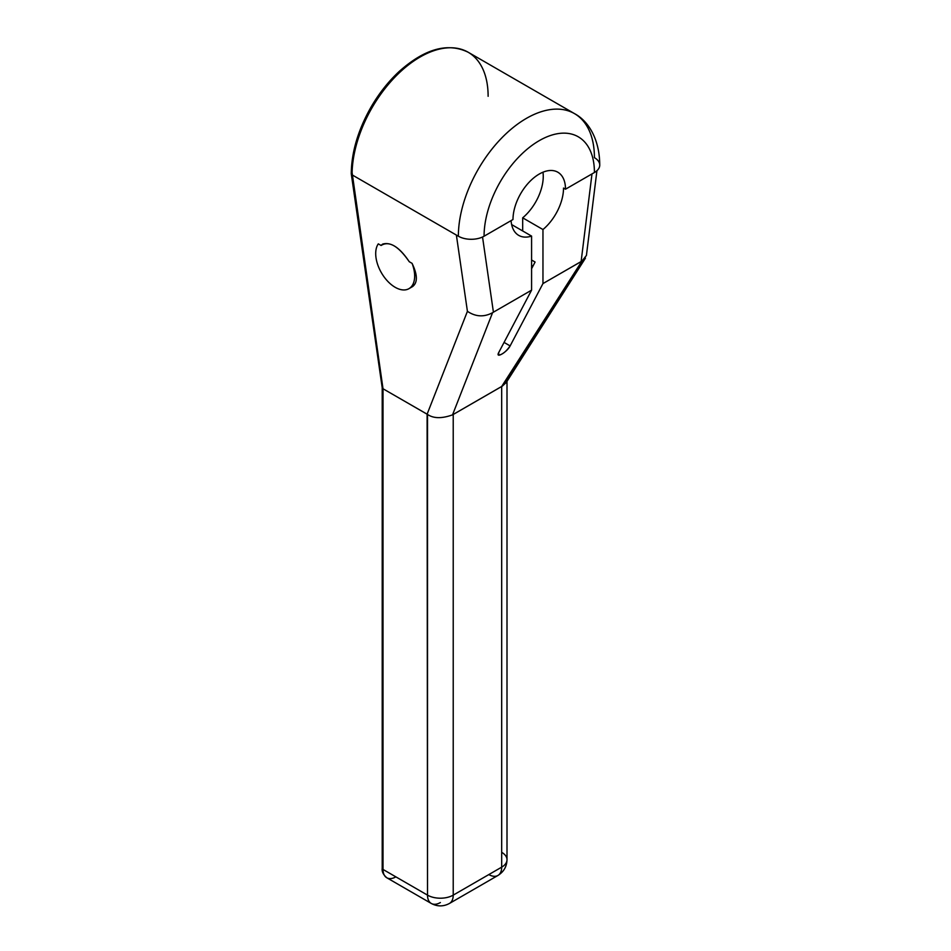 <?xml version="1.0" encoding="UTF-8"?>
<svg xmlns="http://www.w3.org/2000/svg" width="951" height="951" viewBox="0 0 951 951"><rect width="100%" height="100%" fill="white"/><g stroke="black" fill="none" stroke-linecap="round" stroke-linejoin="round"><path stroke-width="1.43" d="M522.681 230.962L522.681 217.827A37.125 21.433 120 0 0 542.985 172.202A37.125 21.433 -60 0 1 522.681 217.827L522.681 230.962L522.681 217.827L542.962 229.536L542.962 283.576L510.128 345.914L504.066 342.408M531.585 268.705L535.092 262.036L531.585 268.705L535.092 262.036L531.585 260.003M531.585 265.365L532.94 266.137M511.091 220.62A37.125 21.433 120 0 0 531.585 236.098L511.638 224.579L531.585 236.098L531.585 290.15L531.585 236.098A37.125 21.433 120 0 1 518.711 235.373A37.125 21.433 120 0 1 511.091 220.62A37.125 21.433 120 0 0 531.585 236.098L531.585 290.15L498.764 352.476L498.609 355.103C502.294 354.675 506.134 351.608 510.128 345.914L542.962 283.576L581.929 261.121L502.342 386.118L452.521 414.874L492.559 312.713L493.414 312.178L531.585 290.15L498.764 352.476C495.079 359.109 507.002 352.227 510.128 345.914C507.002 352.227 495.079 359.109 498.764 352.476L531.585 290.15L493.414 312.178L482.537 237.013L493.414 312.178L492.559 312.713C483.976 317.289 475.595 316.826 467.416 311.322L456.385 235.075L352.072 174.853L383.015 388.757L427.106 414.208L467.416 311.322L456.385 235.075L352.072 174.853L383.015 388.757L383.015 869.44L427.51 895.129L427.106 414.208L467.416 311.322C475.595 316.826 483.976 317.289 492.559 312.713L452.521 414.874C441.775 418.702 433.43 418.547 427.51 414.41C433.43 418.547 441.775 418.702 452.521 414.874L453.223 414.446L453.223 895.129A18.176 10.497 180 0 1 427.51 895.129L427.51 414.41L383.015 388.757L383.015 869.44L427.51 895.129A18.176 10.497 120 0 0 431.279 903.45A18.176 10.497 -60 0 1 427.51 895.129A18.176 10.497 0 0 0 453.223 895.129A18.176 10.497 60 0 1 449.454 903.45A18.176 10.497 -120 0 0 453.223 895.129L501.676 867.157A18.176 10.497 60 0 1 497.908 875.479A18.176 10.497 -120 0 0 501.676 867.157A18.176 10.497 0 0 0 507.002 859.728C506.788 866.563 503.757 871.817 497.908 875.479L449.454 903.45C443.404 906.683 437.341 906.683 431.279 903.45L386.784 877.761A18.176 10.497 -60 0 1 383.015 869.44A18.176 10.497 120 0 0 386.784 877.761A18.176 10.497 120 0 0 395.878 876.858A18.176 10.497 -60 0 1 383.015 869.44A2.794 1.617 180 0 1 382.207 868.299A2.794 1.617 0 0 0 383.015 869.44L427.51 895.129L427.106 414.208L467.416 311.322L456.385 235.075L458.37 236.217A18.176 10.497 0 0 0 484.071 236.217L512.993 219.515A37.125 21.433 -60 0 1 539.253 174.045A37.125 21.433 -60 0 1 565.5 189.201A37.125 21.433 120 0 0 557.809 172.214A37.125 21.433 120 0 0 529.208 182.152A37.125 21.433 120 0 0 512.993 219.515L484.071 236.217A18.176 10.497 180 0 1 458.37 236.217L352.072 174.853L351.252 173.653C351.549 151.91 358.182 129.657 371.152 106.892C379.08 93.305 388.377 81.536 399.04 71.598C424.657 48.751 447.719 42.296 468.201 52.257A96.206 55.55 120 0 0 394.071 78.03A96.206 55.55 120 0 0 352.072 174.853A96.206 55.55 -60 0 1 394.071 78.03A96.206 55.55 -60 0 1 468.201 52.257A96.206 55.55 120 0 1 488.125 96.301A96.206 55.55 -60 0 0 420.104 57.024A96.206 55.55 -60 0 0 352.072 174.853L351.264 173.807L382.207 387.723M507.002 859.74A18.176 10.497 180 0 1 501.676 867.157L501.676 386.475L581.929 261.121L581.12 261.549L591.986 173.914L581.12 261.549L542.962 283.576L542.962 229.536A37.125 21.433 120 0 0 563.527 188.06L565.5 189.201L594.423 172.511A18.176 10.497 0 0 0 594.423 157.664A96.206 55.55 120 0 0 574.499 113.621A96.206 55.55 120 0 0 500.357 139.393A96.206 55.55 120 0 0 458.37 236.217A96.206 55.55 -60 0 1 500.357 139.393A96.206 55.55 -60 0 1 574.499 113.621L468.201 52.257M596.931 170.704L586.422 255.427L581.929 261.121L542.962 283.576L542.962 229.536L522.681 217.827L542.962 229.536A37.125 21.433 120 0 0 563.527 188.06L565.5 189.201L594.423 172.511A78.03 45.054 120 0 0 539.253 140.653A78.03 45.054 120 0 0 484.071 236.217L512.993 219.515A37.125 21.433 120 0 1 539.253 174.045A37.125 21.433 120 0 1 565.5 189.201L594.423 172.511A78.03 45.054 120 0 0 539.253 140.653A78.03 45.054 120 0 0 484.071 236.217A18.176 10.497 0 0 1 458.37 236.217L456.468 235.123M531.585 236.098L511.638 224.579M412.068 263.356A27.543 15.905 -120 0 1 395.188 287.309A27.543 15.905 -120 0 1 378.296 243.86L381.101 245.477C388.995 240.555 398.386 245.976 409.263 261.727L412.068 263.356C418.155 276.372 417.727 284.361 410.773 287.309C417.727 284.361 418.155 276.372 412.068 263.356L409.263 261.727C399.907 247.688 391.063 241.804 382.73 244.074L381.101 245.477L378.296 243.86A27.543 15.905 -120 0 0 395.188 287.309A27.543 15.905 -120 0 0 412.068 263.356C417.62 274.91 417.774 282.673 412.532 286.608L408.954 288.676A27.543 15.905 -120 0 0 412.068 263.356L409.263 261.727C398.386 245.976 388.995 240.555 381.101 245.477A24.191 13.968 60 0 1 382.884 243.991A24.191 13.968 -120 0 0 381.101 245.477L378.296 243.86A27.543 15.905 -120 0 0 383.336 275.838A27.543 15.905 -120 0 0 408.954 288.676M506.301 382.385L501.676 386.475L501.676 867.157L453.223 895.129L453.223 414.446L501.676 386.475L501.676 867.157A18.176 10.497 -120 0 1 488.826 874.575A18.176 10.497 -120 0 0 497.908 875.479M386.784 877.761C383.229 874.623 381.708 871.461 382.207 868.299L382.207 387.568L383.015 388.757L382.219 387.723M383.015 867.157A2.794 1.617 0 0 0 383.015 869.44L383.015 388.757L352.072 172.393L351.264 173.807M574.499 113.621C588.241 120.896 599.629 138.917 599.748 165.082A18.176 10.497 180 0 1 594.423 172.511A18.176 10.497 0 0 0 594.423 157.664A96.206 55.55 120 0 0 526.39 118.388A96.206 55.55 120 0 0 458.37 236.217M542.962 283.576L510.128 345.914M427.51 414.41C433.43 418.547 441.775 418.702 452.521 414.874L492.559 312.713L493.414 312.178L482.537 237.013M531.585 290.15L493.414 312.178M542.962 229.536A37.125 21.433 120 0 0 563.527 188.06L565.5 189.201M492.559 312.713C483.976 317.289 475.595 316.826 467.416 311.322M452.521 414.874L501.676 386.475M501.676 852.31A18.176 10.497 180 0 1 501.676 867.157L453.223 895.129L453.223 414.446M383.015 388.757L427.106 414.208M586.422 255.486L581.929 261.121L502.342 386.118L506.229 382.516M591.986 173.914L581.12 261.549M522.681 217.827A37.125 21.433 120 0 0 542.985 172.202M440.372 902.547A18.176 10.497 -60 0 1 427.51 895.129A18.176 10.497 0 0 0 453.223 895.129M594.423 172.511A78.03 45.054 120 0 0 539.253 140.653A78.03 45.054 120 0 0 484.071 236.217M382.884 243.991A24.191 13.968 -120 0 0 381.101 245.477M507.002 381.339L507.002 859.728M505.944 383.003L585.459 258.125"/></g></svg>
